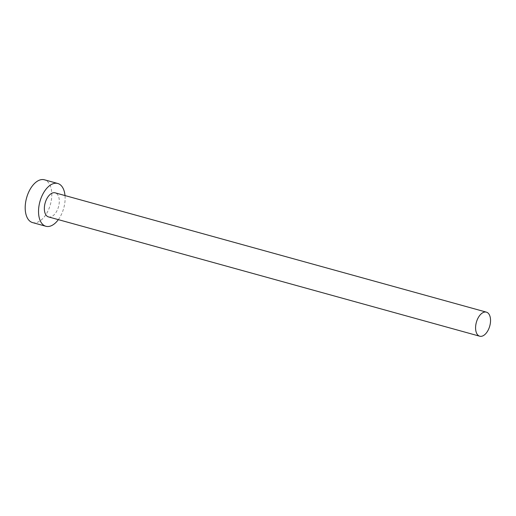 <?xml version="1.0" encoding="UTF-8"?>
<svg xmlns="http://www.w3.org/2000/svg" width="516" height="516" viewBox="0 0 516 516"><rect width="100%" height="100%" fill="white"/><g stroke="black" fill="none" stroke-linecap="round" stroke-linejoin="round"><path stroke-width="0.39" stroke-dasharray="2.58 1.94" d="M48.498 216.914A12.487 6.947 105.5 0 0 58.379 207.232A12.487 6.947 105.5 0 0 55.16 192.836M58.34 219.635A22.201 12.352 105.5 0 0 63.474 209.064A22.201 12.352 105.5 0 0 65.003 195.558M32.572 222.583A22.201 12.352 105.5 0 0 50.136 205.374A22.201 12.352 105.5 0 0 44.408 179.787"/><path stroke-width="0.77" d="M476.513 321.823A12.487 6.947 105.5 0 0 479.732 336.213A12.487 6.947 105.5 0 0 489.613 326.531A12.487 6.947 105.5 0 0 486.395 312.141A12.487 6.947 105.5 0 0 476.513 321.823M486.395 312.141L55.16 192.836A12.487 6.947 105.5 0 0 45.279 202.517A12.487 6.947 105.5 0 0 48.498 216.914L479.732 336.213M65.003 195.558A22.201 12.352 105.5 0 0 57.747 183.477A22.201 12.352 105.5 0 0 40.184 200.685A22.201 12.352 105.5 0 0 45.905 226.272A22.201 12.352 105.5 0 0 58.34 219.635M57.747 183.477L44.408 179.787A22.201 12.352 105.5 0 0 26.845 196.996A22.201 12.352 105.5 0 0 32.572 222.583L45.905 226.272"/></g></svg>
